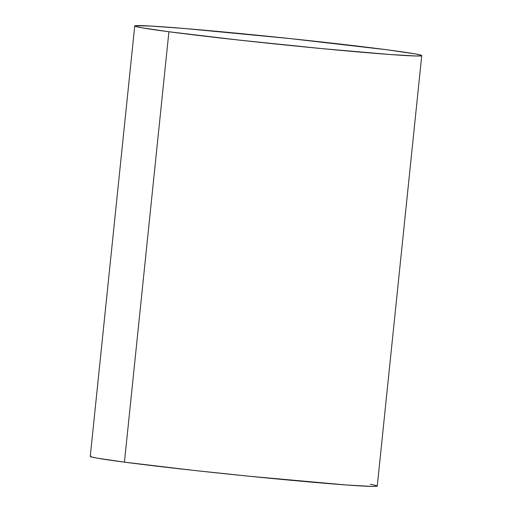 <?xml version="1.0" encoding="UTF-8"?>
<svg xmlns="http://www.w3.org/2000/svg" width="512" height="512" viewBox="0 0 512 512"><rect width="100%" height="100%" fill="white"/><g stroke="black" fill="none" stroke-linecap="round" stroke-linejoin="round"><path stroke-width="0.77" d="M168.909 31.757A144.269 3.443 -174.1 0 1 134.733 25.971A144.269 3.443 -174.1 0 1 228.883 32.454A144.269 3.443 -174.1 0 1 387.565 49.85A144.269 3.443 -174.1 0 1 421.741 55.635A144.269 3.443 -174.1 0 1 327.59 49.152A144.269 3.443 -174.1 0 1 168.909 31.757L124.435 462.15L168.909 31.757L141.658 27.763L135.693 26.483L135.2 25.754L150.522 26.035L185.28 28.563L289.818 38.547L387.565 49.85L414.816 53.85L420.787 55.13L421.274 55.859L416.269 56.006L390.739 54.573L322.278 48.646L238.976 40.083L168.909 31.757M134.733 25.971L90.259 456.365A144.269 3.443 5.9 0 0 124.435 462.15A144.269 3.443 5.9 0 0 283.117 479.546A144.269 3.443 5.9 0 0 377.267 486.029L421.741 55.635M370.342 484.237L376.307 485.517L376.8 486.246L371.795 486.4L346.259 484.966L250.31 476.346L194.502 470.477L124.435 462.15L97.184 458.15L91.213 456.87L90.726 456.141"/></g></svg>
